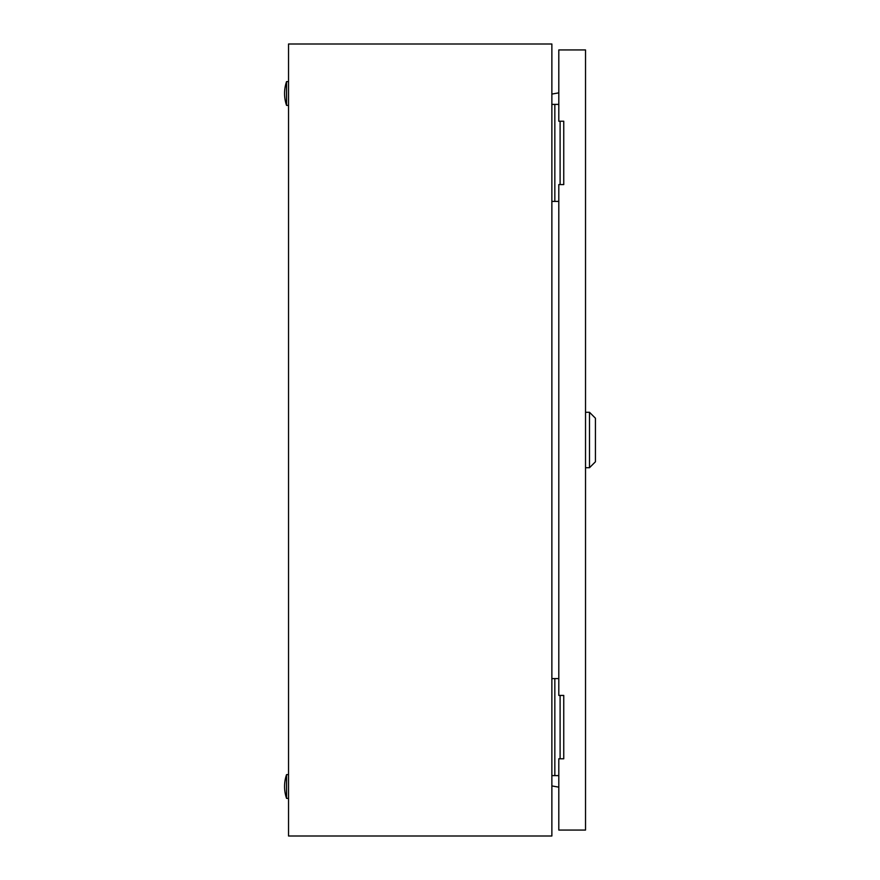 <?xml version="1.0" encoding="UTF-8"?>
<svg xmlns="http://www.w3.org/2000/svg" width="880" height="880" viewBox="0 0 880 880"><rect width="100%" height="100%" fill="white"/><g stroke="black" fill="none" stroke-linecap="round" stroke-linejoin="round"><path stroke-width="1.32" d="M551.87 44L288.53 44L288.53 836L551.87 836L551.87 44M551.87 94.072L558.8 92.851M558.8 787.149L551.87 785.928M286.55 798.38A36.63 36.63 0 0 1 286.55 774.62L286.55 798.38L288.53 798.38M286.55 774.62L288.53 774.62M286.55 105.38A36.63 36.63 0 0 1 286.55 81.62L286.55 105.38L288.53 105.38M286.55 81.62L288.53 81.62M560.109 184.58L560.109 121.22M558.8 104.39L551.87 104.39M558.8 201.41L554.84 201.41L554.84 104.39M554.84 201.41L551.87 201.41M560.109 758.78L560.109 695.42M558.8 678.59L551.87 678.59M558.8 775.61L554.84 775.61L554.84 678.59M554.84 775.61L551.87 775.61M589.49 412.28L595.43 418.22L595.43 461.78L589.49 467.72L589.49 412.28L585.53 412.28M563.75 121.22L558.8 121.22L558.8 49.94L585.53 49.94L585.53 830.06L558.8 830.06L558.8 758.78L563.75 758.78L563.75 695.42L558.8 695.42L558.8 184.58L563.75 184.58L563.75 121.22M589.49 467.72L585.53 467.72"/></g></svg>
